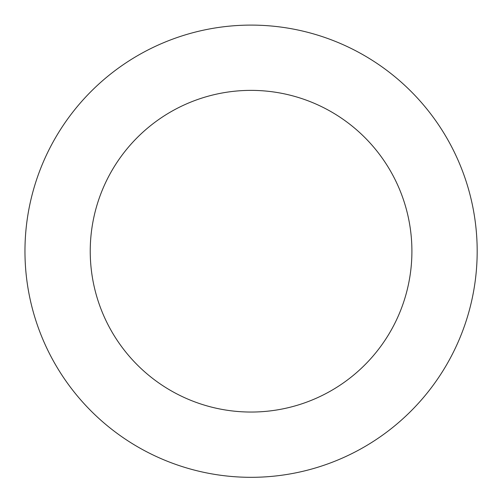 <?xml version="1.0" encoding="UTF-8"?>
<svg xmlns="http://www.w3.org/2000/svg" width="502" height="502" viewBox="0 0 502 502"><rect width="100%" height="100%" fill="white"/><g stroke="black" fill="none" stroke-linecap="round" stroke-linejoin="round"><path stroke-width="0.75" d="M468.742 312.413A226.113 226.113 0 0 0 195.24 32.103A226.113 226.113 0 0 0 89.23 409.117A226.113 226.113 0 0 0 468.742 312.413M405.905 294.749A160.841 160.841 0 0 0 211.355 95.355A160.841 160.841 0 0 0 135.954 363.536A160.841 160.841 0 0 0 405.905 294.749"/></g></svg>
